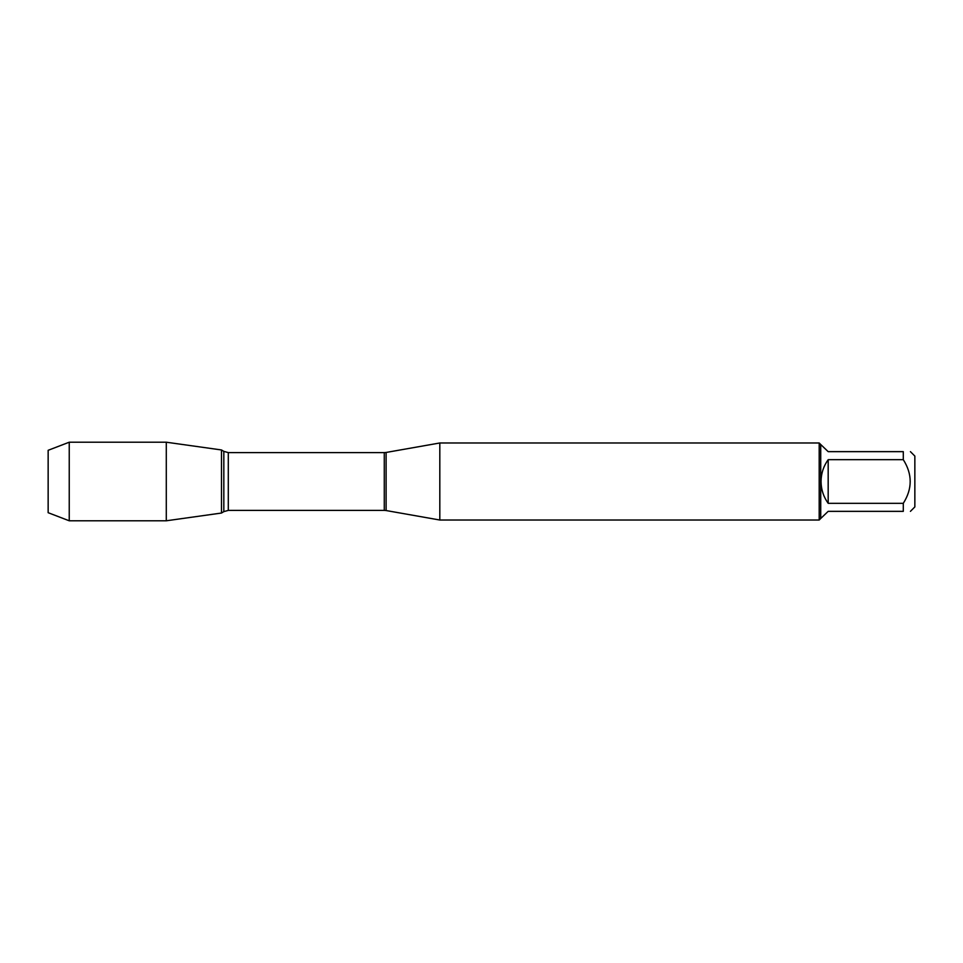 <?xml version="1.0" encoding="UTF-8"?>
<svg xmlns="http://www.w3.org/2000/svg" width="963" height="963" viewBox="0 0 963 963"><rect width="100%" height="100%" fill="white"/><g stroke="black" fill="none" stroke-linecap="round" stroke-linejoin="round"><path stroke-width="1.44" d="M910.42 451.647L914.85 456.077L914.85 506.923L910.42 511.353M903.294 451.647C912.491 451.647 912.491 451.647 903.294 451.647L903.294 459.676C912.491 474.229 912.491 488.771 903.294 503.324L903.294 511.353C912.491 511.353 912.491 511.353 903.294 511.353L828.18 511.353L820.729 518.479L820.729 444.521L828.18 451.647L903.294 451.647M903.294 459.676L828.18 459.676C823.497 466.2 821.126 473.471 821.054 481.5C821.126 489.529 823.497 496.8 828.18 503.324L903.294 503.324M439.814 481.5L439.814 520.02L819.188 520.02L819.188 442.98L439.814 442.98L439.814 481.5M221.49 513.038L221.49 449.962L221.49 513.038L166.286 520.79L166.286 442.21L221.49 449.962L223.825 451.37L223.825 511.63L221.49 513.038M828.18 503.324L828.18 459.676M69.24 520.79L48.15 512.701L48.15 450.299L69.24 442.21L69.24 520.79L166.286 520.79M386.115 510.546L384.273 510.39L384.273 452.61L386.115 452.454L386.115 510.546L439.814 520.02M384.273 452.61L228.291 452.61L228.291 510.39L223.825 511.63M386.115 452.454L439.814 442.98M384.273 510.39L228.291 510.39M228.291 452.61L223.825 451.37M820.729 444.521L819.188 442.98M820.729 518.479L819.188 520.02M69.24 442.21L166.286 442.21"/></g></svg>
